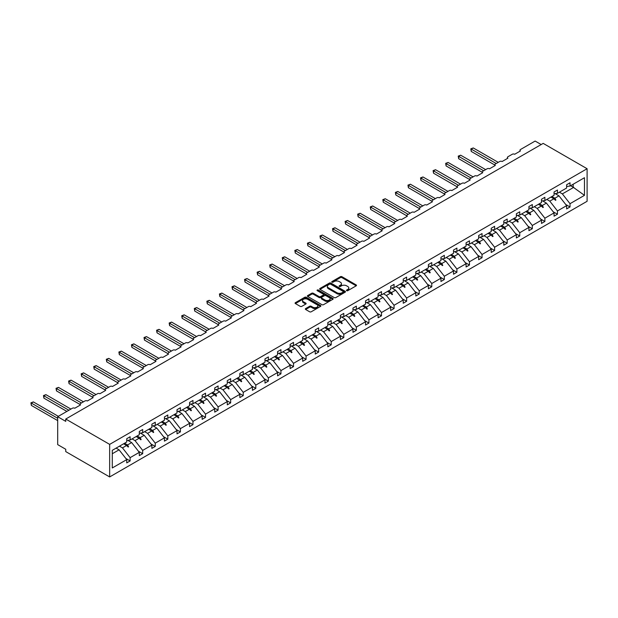 <?xml version="1.0" encoding="UTF-8"?>
<svg xmlns="http://www.w3.org/2000/svg" width="618" height="618" viewBox="0 0 618 618"><rect width="100%" height="100%" fill="white"/><g stroke="black" fill="none" stroke-linecap="round" stroke-linejoin="round"><path stroke-width="0.93" d="M346.667 290.684A0.78 0.456 0 0 0 347.772 290.684L356.177 285.833A1.12 0.649 0 0 0 356.509 285.377A1.12 0.649 0 0 0 356.177 284.921L341.939 276.702A1.12 0.649 0 0 0 340.363 276.702L331.959 281.553A0.78 0.456 0 0 0 333.063 282.194L334.153 281.569A3.577 2.063 0 0 1 339.212 281.569L340.402 282.248A3.577 2.063 0 0 1 341.445 283.708A3.577 2.063 0 0 1 340.402 285.176L339.313 285.802A0.78 0.456 0 0 0 340.418 286.443L341.507 285.81A3.577 2.063 0 0 1 346.567 285.81L347.756 286.497A3.577 2.063 0 0 1 348.807 287.957A3.577 2.063 0 0 1 347.756 289.417L346.667 290.051A0.78 0.456 0 0 0 346.667 290.684L346.667 290.051M305.647 308.575A1.12 0.649 0 0 0 305.315 309.031A1.12 0.649 0 0 0 305.647 309.487L309.633 311.789A1.12 0.649 0 0 0 311.217 311.789L320.549 306.404A1.12 0.649 0 0 0 320.881 305.949A1.12 0.649 0 0 0 320.549 305.493L306.319 297.273A1.12 0.649 0 0 0 304.736 297.273L295.404 302.658A1.12 0.649 0 0 0 295.072 303.114A1.12 0.649 0 0 0 295.404 303.569L300.224 306.358A1.12 0.649 0 0 0 301.808 306.358L305.802 304.056A1.12 0.649 0 0 0 306.126 303.592A1.12 0.649 0 0 0 305.802 303.137L303.407 301.762A2.99 1.73 0 0 1 302.534 300.533A2.99 1.73 0 0 1 304.38 298.942A2.99 1.73 0 0 1 307.64 299.313L317.011 304.728A2.99 1.73 0 0 1 317.891 305.949A2.99 1.73 0 0 1 316.037 307.54A2.99 1.73 0 0 1 312.778 307.169L311.217 306.265A1.12 0.649 0 0 0 309.633 306.265L305.647 308.575L305.647 309.487L309.633 307.2L309.633 306.265M587.1 168.729L109.656 444.381L109.656 476.941L587.1 201.29L587.1 168.729L543.191 143.384L65.747 419.035L65.747 421.36L57.69 416.71L72.352 408.243A1.707 0.989 180 0 1 74.77 408.243L80.572 404.89A1.707 0.989 0 0 1 80.07 404.195A1.707 0.989 0 0 1 80.572 403.492L84.921 400.982A1.707 0.989 180 0 1 87.339 400.982L93.14 397.637A1.707 0.989 0 0 1 92.638 396.934A1.707 0.989 0 0 1 93.14 396.238L97.489 393.728A1.707 0.989 180 0 1 99.907 393.728L105.709 390.375A1.707 0.989 0 0 1 105.207 389.68A1.707 0.989 0 0 1 105.709 388.985L110.058 386.474A1.707 0.989 180 0 1 112.476 386.474L118.277 383.121A1.707 0.989 0 0 1 117.775 382.426A1.707 0.989 0 0 1 118.277 381.723L122.627 379.213A1.707 0.989 180 0 1 125.045 379.213L130.846 375.868A1.707 0.989 0 0 1 130.344 375.165A1.707 0.989 0 0 1 130.846 374.469L135.195 371.959A1.707 0.989 180 0 1 137.613 371.959L143.415 368.606A1.707 0.989 0 0 1 142.912 367.911A1.707 0.989 0 0 1 143.415 367.216L147.764 364.705A1.707 0.989 180 0 1 150.182 364.705L155.983 361.352A1.707 0.989 0 0 1 155.481 360.657A1.707 0.989 0 0 1 155.983 359.954L160.332 357.443A1.707 0.989 180 0 1 162.75 357.443L168.552 354.099A1.707 0.989 0 0 1 168.05 353.396A1.707 0.989 0 0 1 168.552 352.7L172.901 350.19A1.707 0.989 180 0 1 175.319 350.19L181.12 346.837A1.707 0.989 0 0 1 180.618 346.142A1.707 0.989 0 0 1 181.12 345.447L185.47 342.936A1.707 0.989 180 0 1 187.887 342.936L193.689 339.583A1.707 0.989 0 0 1 193.187 338.888A1.707 0.989 0 0 1 193.689 338.185L198.038 335.674A1.707 0.989 180 0 1 200.456 335.674L206.257 332.329A1.707 0.989 0 0 1 205.755 331.627A1.707 0.989 0 0 1 206.257 330.931L210.607 328.421A1.707 0.989 180 0 1 213.025 328.421L218.826 325.068A1.707 0.989 0 0 1 218.324 324.373A1.707 0.989 0 0 1 218.826 323.678L223.175 321.167A1.707 0.989 180 0 1 225.593 321.167L231.395 317.814A1.707 0.989 0 0 1 230.893 317.119A1.707 0.989 0 0 1 231.395 316.416L235.744 313.905A1.707 0.989 180 0 1 238.162 313.905L243.963 310.56A1.707 0.989 0 0 1 243.461 309.857A1.707 0.989 0 0 1 243.963 309.162L248.312 306.652A1.707 0.989 180 0 1 250.73 306.652L256.532 303.299A1.707 0.989 0 0 1 256.03 302.604A1.707 0.989 0 0 1 256.532 301.908L260.881 299.398A1.707 0.989 180 0 1 263.299 299.398L269.1 296.045A1.707 0.989 0 0 1 268.598 295.35A1.707 0.989 0 0 1 269.1 294.647L273.45 292.136A1.707 0.989 180 0 1 275.867 292.136L281.669 288.791A1.707 0.989 0 0 1 281.167 288.088A1.707 0.989 0 0 1 281.669 287.393L286.018 284.883A1.707 0.989 180 0 1 288.436 284.883L294.238 281.53A1.707 0.989 0 0 1 293.735 280.835A1.707 0.989 0 0 1 294.238 280.139L298.587 277.629A1.707 0.989 180 0 1 301.005 277.629L306.806 274.276A1.707 0.989 0 0 1 306.304 273.581A1.707 0.989 0 0 1 306.806 272.878L311.155 270.367A1.707 0.989 180 0 1 313.573 270.367L319.375 267.022A1.707 0.989 0 0 1 318.873 266.319A1.707 0.989 0 0 1 319.375 265.624L323.724 263.113A1.707 0.989 180 0 1 326.142 263.113L331.943 259.761A1.707 0.989 0 0 1 331.441 259.066A1.707 0.989 0 0 1 331.943 258.37L336.292 255.86A1.707 0.989 180 0 1 338.71 255.86L344.512 252.507A1.707 0.989 0 0 1 344.01 251.812A1.707 0.989 0 0 1 344.512 251.109L348.861 248.598A1.707 0.989 180 0 1 351.279 248.598L357.08 245.253A1.707 0.989 0 0 1 356.578 244.55A1.707 0.989 0 0 1 357.08 243.855L361.43 241.344A1.707 0.989 180 0 1 363.847 241.344L369.649 237.992A1.707 0.989 0 0 1 369.147 237.297A1.707 0.989 0 0 1 369.649 236.601L373.998 234.083A1.707 0.989 180 0 1 376.416 234.083L382.218 230.738A1.707 0.989 0 0 1 381.715 230.043A1.707 0.989 0 0 1 382.218 229.34L386.567 226.829A1.707 0.989 180 0 1 388.985 226.829L394.786 223.484A1.707 0.989 0 0 1 394.284 222.781A1.707 0.989 0 0 1 394.786 222.086L399.135 219.575A1.707 0.989 180 0 1 401.553 219.575L407.355 216.223A1.707 0.989 0 0 1 406.853 215.528A1.707 0.989 0 0 1 407.355 214.832L411.704 212.314A1.707 0.989 180 0 1 414.122 212.314L419.923 208.969A1.707 0.989 0 0 1 419.421 208.274A1.707 0.989 0 0 1 419.923 207.571L424.272 205.06A1.707 0.989 180 0 1 426.69 205.06L432.492 201.715A1.707 0.989 0 0 1 431.99 201.012A1.707 0.989 0 0 1 432.492 200.317L436.841 197.806A1.707 0.989 180 0 1 439.259 197.806L445.06 194.454A1.707 0.989 0 0 1 444.558 193.758A1.707 0.989 0 0 1 445.06 193.063L449.41 190.545A1.707 0.989 180 0 1 451.828 190.545L457.629 187.2A1.707 0.989 0 0 1 457.127 186.505A1.707 0.989 0 0 1 457.629 185.802L461.978 183.291A1.707 0.989 180 0 1 464.396 183.291L470.198 179.946A1.707 0.989 0 0 1 469.695 179.243A1.707 0.989 0 0 1 470.198 178.548L474.547 176.037A1.707 0.989 180 0 1 476.965 176.037L482.766 172.685A1.707 0.989 0 0 1 482.264 171.989A1.707 0.989 0 0 1 482.766 171.294L487.115 168.776A1.707 0.989 180 0 1 489.533 168.776L495.335 165.431A1.707 0.989 0 0 1 494.833 164.736A1.707 0.989 0 0 1 495.335 164.033L499.684 161.522A1.707 0.989 180 0 1 502.102 161.522L507.903 158.177A1.707 0.989 0 0 1 507.401 157.474A1.707 0.989 0 0 1 507.903 156.779L512.252 154.268A1.707 0.989 180 0 1 514.67 154.268L520.472 150.916A1.707 0.989 0 0 1 519.97 150.22A1.707 0.989 0 0 1 520.472 149.525L535.134 141.058L541.175 144.542M109.656 444.381L65.747 419.035M334.23 297.59A1.12 0.649 0 0 0 335.813 297.59L345.145 292.206A1.12 0.649 0 0 0 345.47 291.75A1.12 0.649 0 0 0 345.145 291.294L330.908 283.075A1.12 0.649 0 0 0 329.332 283.075L320 288.459A1.12 0.649 0 0 0 319.668 288.915A1.12 0.649 0 0 0 320 289.371L334.23 297.59M317.582 290.854A0.78 0.456 0 0 1 318.378 290.962L332.832 299.313L323.515 304.689A1.12 0.649 0 0 1 321.932 304.689L307.702 296.47L307.702 295.558A1.12 0.649 0 0 0 307.37 296.014A1.12 0.649 0 0 0 307.702 296.47M307.702 295.558L311.696 293.256A1.12 0.649 0 0 1 313.272 293.256L319.05 296.586A1.12 0.649 0 0 0 320.626 296.586L323.276 295.056A1.12 0.649 0 0 0 323.608 294.601A1.12 0.649 0 0 0 323.276 294.145L317.266 290.676A0.78 0.456 0 0 1 318.378 290.035L332.847 298.394A1.12 0.649 0 0 1 333.179 298.849A1.12 0.649 0 0 1 332.847 299.305L332.847 298.394M112.283 453.751L119.081 449.827L126.736 459.614L112.283 467.965L112.283 450.329L126.736 441.986L126.736 438.71L130.12 436.756L130.12 440.031L126.736 440.456M125.84 458.471L130.12 460.943L130.12 457.66L139.305 452.361L131.649 442.573L127.764 440.325M119.506 446.165L122.464 447.872L130.12 457.66M130.12 440.031L139.305 434.732L139.305 431.449L142.688 429.495L142.688 432.778L139.305 433.203M138.409 451.217L142.688 453.689L142.688 450.406L151.873 445.107L144.218 435.311L140.332 433.071M132.074 438.904L135.033 440.619L142.688 450.406M142.688 432.778L151.873 427.478L151.873 424.195L155.257 422.241L155.257 425.524L151.873 425.941M150.977 443.963L155.257 446.428L155.257 443.152L164.442 437.845L156.787 428.058L152.901 425.817M144.643 431.65L147.602 433.357L155.257 443.152M155.257 425.524L164.442 420.217L164.442 416.941L167.826 414.987L167.826 418.262L164.442 418.687M163.546 436.702L167.826 439.174L167.826 435.891L177.011 430.591L169.355 420.796L165.469 418.556M157.211 424.396L160.17 426.103L167.826 435.891M167.826 418.262L177.011 412.963L177.011 409.68L180.394 407.725L180.394 411.009L177.011 411.433M176.115 429.448L180.394 431.92L180.394 428.637L189.579 423.338L181.924 413.542L178.038 411.302M169.78 417.135L172.739 418.85L180.394 428.637M180.394 411.009L189.579 405.709L189.579 402.426L192.963 400.472L192.963 403.755L189.579 404.172M188.683 422.194L192.963 424.659L192.963 421.383L202.148 416.076L194.492 406.289L190.607 404.048M182.349 409.881L185.307 411.588L192.963 421.383M192.963 403.755L202.148 398.448L202.148 395.172L205.531 393.218L205.531 396.493L202.148 396.918M201.252 414.933L205.531 417.405L205.531 414.122L214.716 408.822L207.061 399.027L203.175 396.787M194.917 402.627L197.876 404.334L205.531 414.122M205.531 396.493L214.716 391.194L214.716 387.911L218.1 385.956L218.1 389.24L214.716 389.664M213.82 407.679L218.1 410.151L218.1 406.868L227.285 401.569L219.629 391.773L215.744 389.533M207.486 395.365L210.444 397.08L218.1 406.868M218.1 389.24L227.285 383.933L227.285 380.657L230.668 378.703L230.668 381.986L227.285 382.403M226.389 400.418L230.668 402.89L230.668 399.614L239.854 394.307L232.198 384.52L228.312 382.279M220.054 388.112L223.013 389.819L230.668 399.614M230.668 381.986L239.854 376.679L239.854 373.403L243.237 371.449L243.237 374.724L239.854 375.149M238.957 393.164L243.237 395.636L243.237 392.353L252.422 387.053L244.767 377.258L240.881 375.018M232.623 380.858L235.582 382.565L243.237 392.353M243.237 374.724L252.422 369.425L252.422 366.142L255.806 364.187L255.806 367.471L252.422 367.888M251.526 385.91L255.806 388.382L255.806 385.099L264.991 379.8L257.335 370.004L253.45 367.764M245.191 373.596L248.15 375.311L255.806 385.099M255.806 367.471L264.991 362.163L264.991 358.888L268.374 356.934L268.374 360.217L264.991 360.634M264.095 378.649L268.374 381.121L268.374 377.845L277.559 372.538L269.904 362.751L266.018 360.51M257.76 366.343L260.719 368.05L268.374 377.845M268.374 360.217L277.559 354.91L277.559 351.634L280.943 349.68L280.943 352.955L277.559 353.38M276.663 371.395L280.943 373.867L280.943 370.584L290.128 365.284L282.472 355.489L278.587 353.249M270.329 359.089L273.287 360.796L280.943 370.584M280.943 352.955L290.128 347.656L290.128 344.373L293.511 342.418L293.511 345.701L290.128 346.119M289.232 364.141L293.511 366.613L293.511 363.33L302.696 358.031L295.041 348.235L291.155 345.995M282.897 351.827L285.856 353.542L293.511 363.33M293.511 345.701L302.696 340.394L302.696 337.119L306.08 335.165L306.08 338.448L302.696 338.865M301.8 356.88L306.08 359.352L306.08 356.076L315.265 350.769L307.609 340.981L303.724 338.734M295.466 344.574L298.424 346.281L306.08 356.076M306.08 338.448L315.265 333.141L315.265 329.865L318.649 327.911L318.649 331.186L315.265 331.611M314.369 349.626L318.649 352.098L318.649 348.815L327.834 343.515L320.178 333.72L316.292 331.48M308.034 337.32L310.993 339.027L318.649 348.815M318.649 331.186L327.834 325.887L327.834 322.604L331.217 320.649L331.217 323.932L327.834 324.35M326.937 342.372L331.217 344.844L331.217 341.561L340.402 336.262L332.747 326.466L328.861 324.226M320.603 330.058L323.562 331.766L331.217 341.561M331.217 323.932L340.402 318.625L340.402 315.35L343.786 313.396L343.786 316.679L340.402 317.096M339.506 335.111L343.786 337.582L343.786 334.307L352.971 329L345.315 319.212L341.43 316.964M333.172 322.805L336.13 324.512L343.786 334.307M343.786 316.679L352.971 311.372L352.971 308.096L356.354 306.142L356.354 309.417L352.971 309.842M352.075 327.857L356.354 330.329L356.354 327.046L365.539 321.746L357.884 311.951L353.998 309.711M345.74 315.551L348.699 317.258L356.354 327.046M356.354 309.417L365.539 304.118L365.539 300.835L368.923 298.88L368.923 302.163L365.539 302.581M364.643 320.603L368.923 323.067L368.923 319.792L378.108 314.492L370.452 304.697L366.567 302.457M358.309 308.289L361.267 309.997L368.923 319.792M368.923 302.163L378.108 296.856L378.108 293.581L381.491 291.626L381.491 294.902L378.108 295.327M377.212 313.341L381.491 315.813L381.491 312.538L390.676 307.231L383.021 297.443L379.135 295.195M370.877 301.036L373.836 302.743L381.491 312.538M381.491 294.902L390.676 289.603L390.676 286.327L394.06 284.373L394.06 287.648L390.676 288.073M389.78 306.088L394.06 308.56L394.06 305.277L403.245 299.977L395.59 290.182L391.704 287.942M383.446 293.774L386.404 295.489L394.06 305.277M394.06 287.648L403.245 282.349L403.245 279.066L406.629 277.111L406.629 280.394L403.245 280.811M402.349 298.834L406.629 301.298L406.629 298.023L415.814 292.723L408.158 282.928L404.272 280.688M396.014 286.52L398.973 288.227L406.629 298.023M406.629 280.394L415.814 275.087L415.814 271.812L419.197 269.857L419.197 273.133L415.814 273.558M414.917 291.572L419.197 294.044L419.197 290.769L428.382 285.462L420.727 275.674L416.841 273.426M408.583 279.266L411.542 280.974L419.197 290.769M419.197 273.133L428.382 267.833L428.382 264.558L431.766 262.604L431.766 265.879L428.382 266.304M427.486 284.319L431.766 286.791L431.766 283.507L440.951 278.208L433.295 268.413L429.41 266.173M421.152 272.005L424.11 273.72L431.766 283.507M431.766 265.879L440.951 260.58L440.951 257.297L444.334 255.342L444.334 258.625L440.951 259.042M440.055 277.065L444.334 279.529L444.334 276.254L453.519 270.947L445.864 261.159L441.978 258.919M433.72 264.751L436.679 266.458L444.334 276.254M444.334 258.625L453.519 253.318L453.519 250.043L456.903 248.088L456.903 251.364L453.519 251.789M452.623 269.803L456.903 272.275L456.903 269L466.088 263.693L458.432 253.905L454.547 251.657M446.289 257.497L449.247 259.205L456.903 269M456.903 251.364L466.088 246.064L466.088 242.781L469.471 240.835L469.471 244.11L466.088 244.535M465.192 262.55L469.471 265.022L469.471 261.738L478.656 256.439L471.001 246.644L467.115 244.404M458.857 250.236L461.816 251.951L469.471 261.738M469.471 244.11L478.656 238.811L478.656 235.528L482.04 233.573L482.04 236.856L478.656 237.273M477.76 255.296L482.04 257.76L482.04 254.485L491.225 249.178L483.57 239.39L479.684 237.15M471.426 242.982L474.385 244.689L482.04 254.485M482.04 236.856L491.225 231.549L491.225 228.274L494.609 226.319L494.609 229.595L491.225 230.02M490.329 248.034L494.609 250.506L494.609 247.231L503.794 241.924L496.138 232.136L492.252 229.888M483.994 235.728L486.953 237.436L494.609 247.231M494.609 229.595L503.794 224.295L503.794 221.012L507.177 219.066L507.177 222.341L503.794 222.766M502.897 240.781L507.177 243.253L507.177 239.969L516.362 234.67L508.707 224.875L504.821 222.634M496.563 228.467L499.522 230.182L507.177 239.969M507.177 222.341L516.362 217.042L516.362 213.758L519.746 211.804L519.746 215.087L516.362 215.504M515.466 233.527L519.746 235.991L519.746 232.716L528.931 227.409L521.275 217.621L517.39 215.381M509.132 221.213L512.09 222.92L519.746 232.716M519.746 215.087L528.931 209.78L528.931 206.505L532.314 204.55L532.314 207.826L528.931 208.251M528.035 226.265L532.314 228.737L532.314 225.462L541.499 220.155L533.844 210.367L529.958 208.119M521.7 213.959L524.659 215.667L532.314 225.462M532.314 207.826L541.499 202.526L541.499 199.243L544.883 197.297L544.883 200.572L541.499 200.997M540.603 219.011L544.883 221.483L544.883 218.2L554.068 212.901L546.412 203.106L542.527 200.865M534.269 206.698L537.227 208.413L544.883 218.2M544.883 200.572L554.068 195.273L554.068 191.989L557.451 190.035L557.451 193.318L554.068 193.735M553.172 211.758L557.451 214.222L557.451 210.947L566.636 205.639L566.636 208.923L570.02 206.968L570.02 203.693L584.473 195.342L573.164 187.2L573.164 184.249M546.837 199.444L549.796 201.151L557.451 210.947M557.451 193.318L566.636 188.011L566.636 184.736L570.02 182.781L570.02 186.057L566.636 186.481M565.74 204.496L570.02 206.968M559.406 192.19L562.365 193.897L570.02 203.693M57.69 416.71L57.69 444.612L65.747 449.271L65.747 451.596L109.656 476.941M119.081 449.827L116.122 448.12M130.12 460.943L126.736 462.897L126.736 459.614M142.688 453.689L139.305 455.644L139.305 452.361M155.257 446.428L151.873 448.382L151.873 445.107M167.826 439.174L164.442 441.128L164.442 437.845M180.394 431.92L177.011 433.875L177.011 430.591M192.963 424.659L189.579 426.613L189.579 423.338M205.531 417.405L202.148 419.359L202.148 416.076M218.1 410.151L214.716 412.098L214.716 408.822M230.668 402.89L227.285 404.844L227.285 401.569M243.237 395.636L239.854 397.59L239.854 394.307M255.806 388.382L252.422 390.329L252.422 387.053M268.374 381.121L264.991 383.075L264.991 379.8M280.943 373.867L277.559 375.821L277.559 372.538M293.511 366.613L290.128 368.56L290.128 365.284M306.08 359.352L302.696 361.306L302.696 358.031M318.649 352.098L315.265 354.052L315.265 350.769M331.217 344.844L327.834 346.791L327.834 343.515M343.786 337.582L340.402 339.537L340.402 336.262M356.354 330.329L352.971 332.283L352.971 329M368.923 323.067L365.539 325.022L365.539 321.746M381.491 315.813L378.108 317.768L378.108 314.492M394.06 308.56L390.676 310.514L390.676 307.231M406.629 301.298L403.245 303.253L403.245 299.977M419.197 294.044L415.814 295.999L415.814 292.723M431.766 286.791L428.382 288.745L428.382 285.462M444.334 279.529L440.951 281.484L440.951 278.208M456.903 272.275L453.519 274.23L453.519 270.947M469.471 265.022L466.088 266.976L466.088 263.693M482.04 257.76L478.656 259.714L478.656 256.439M494.609 250.506L491.225 252.461L491.225 249.178M507.177 243.253L503.794 245.207L503.794 241.924M519.746 235.991L516.362 237.945L516.362 234.67M532.314 228.737L528.931 230.692L528.931 227.409M544.883 221.483L541.499 223.438L541.499 220.155M557.451 214.222L554.068 216.176L554.068 212.901M570.02 186.057L584.473 177.714L584.473 195.342M124.589 443.222L127.555 444.937L131.649 442.573M122.464 447.872L126.566 445.508L128.181 447.03L128.583 446.799L127.555 444.937M123.6 443.794L126.566 445.508M137.157 435.968L140.124 437.675L144.218 435.311M135.033 440.619L139.135 438.247L140.749 439.777L141.151 439.545L140.124 437.675M136.169 436.54L139.135 438.247M149.726 428.714L152.692 430.422L156.787 428.058M147.602 433.357L151.704 430.993L153.318 432.523L153.72 432.283L152.692 430.422M148.737 429.286L151.704 430.993M162.295 421.453L165.261 423.168L169.355 420.796M160.17 426.103L164.272 423.739L165.887 425.261L166.288 425.03L165.261 423.168M161.306 422.024L164.272 423.739M174.863 414.199L177.829 415.906L181.924 413.542M172.739 418.85L176.841 416.478L178.455 418.007L178.857 417.776L177.829 415.906M173.874 414.771L176.841 416.478M187.432 406.945L190.398 408.652L194.492 406.289M185.307 411.588L189.409 409.224L191.024 410.754L191.425 410.514L190.398 408.652M186.443 407.517L189.409 409.224M200 399.684L202.967 401.399L207.061 399.027M197.876 404.334L201.978 401.97L203.592 403.492L203.994 403.26L202.967 401.399M199.011 400.255L201.978 401.97M212.569 392.43L215.535 394.137L219.629 391.773M210.444 397.08L214.546 394.709L216.161 396.238L216.563 396.007L215.535 394.137M211.58 393.002L214.546 394.709M225.137 385.176L228.104 386.883L232.198 384.52M223.013 389.819L227.115 387.455L228.73 388.985L229.131 388.745L228.104 386.883M224.149 385.748L227.115 387.455M237.706 377.915L240.672 379.63L244.767 377.258M235.582 382.565L239.684 380.201L241.298 381.723L241.7 381.491L240.672 379.63M236.717 378.486L239.684 380.201M250.275 370.661L253.241 372.368L257.335 370.004M248.15 375.311L252.252 372.94L253.867 374.469L254.268 374.238L253.241 372.368M249.286 371.233L252.252 372.94M262.843 363.407L265.81 365.114L269.904 362.751M260.719 368.05L264.821 365.686L266.435 367.216L266.837 366.976L265.81 365.114M261.854 363.979L264.821 365.686M275.412 356.146L278.378 357.861L282.472 355.489M273.287 360.796L277.389 358.432L279.004 359.954L279.406 359.722L278.378 357.861M274.423 356.717L277.389 358.432M287.98 348.892L290.947 350.599L295.041 348.235M285.856 353.542L289.958 351.171L291.572 352.7L291.974 352.469L290.947 350.599M286.991 349.464L289.958 351.171M300.549 341.638L303.515 343.345L307.609 340.981M298.424 346.281L302.526 343.917L304.141 345.439L304.543 345.207L303.515 343.345M299.56 342.21L302.526 343.917M313.117 334.377L316.084 336.092L320.178 333.72M310.993 339.027L315.095 336.663L316.71 338.185L317.111 337.953L316.084 336.092M312.129 334.948L315.095 336.663M325.686 327.123L328.652 328.83L332.747 326.466M323.562 331.766L327.664 329.402L329.278 330.931L329.68 330.7L328.652 328.83M324.697 327.694L327.664 329.402M338.255 319.869L341.221 321.576L345.315 319.212M336.13 324.512L340.232 322.148L341.847 323.67L342.248 323.438L341.221 321.576M337.266 320.441L340.232 322.148M350.823 312.608L353.79 314.323L357.884 311.951M348.699 317.258L352.801 314.894L354.415 316.416L354.817 316.184L353.79 314.323M349.834 313.179L352.801 314.894M363.392 305.354L366.358 307.061L370.452 304.697M361.267 309.997L365.369 307.633L366.984 309.162L367.386 308.93L366.358 307.061M362.403 305.925L365.369 307.633M375.96 298.1L378.927 299.807L383.021 297.443M373.836 302.743L377.938 300.379L379.552 301.901L379.954 301.669L378.927 299.807M374.971 298.672L377.938 300.379M388.529 290.839L391.495 292.553L395.59 290.182M386.404 295.489L390.506 293.125L392.121 294.647L392.523 294.415L391.495 292.553M387.54 291.41L390.506 293.125M401.097 283.585L404.064 285.292L408.158 282.928M398.973 288.227L403.075 285.864L404.69 287.393L405.091 287.161L404.064 285.292M400.109 284.156L403.075 285.864M413.666 276.331L416.632 278.038L420.727 275.674M411.542 280.974L415.644 278.61L417.258 280.132L417.66 279.9L416.632 278.038M412.677 276.903L415.644 278.61M426.235 269.069L429.201 270.784L433.295 268.413M424.11 273.72L428.212 271.356L429.827 272.878L430.228 272.646L429.201 270.784M425.246 269.641L428.212 271.356M438.803 261.816L441.77 263.523L445.864 261.159M436.679 266.458L440.781 264.095L442.395 265.624L442.797 265.392L441.77 263.523M437.814 262.387L440.781 264.095M451.372 254.562L454.338 256.269L458.432 253.905M449.247 259.205L453.349 256.841L454.964 258.363L455.366 258.131L454.338 256.269M450.383 255.134L453.349 256.841M463.94 247.3L466.907 249.015L471.001 246.644M461.816 251.951L465.918 249.579L467.532 251.109L467.934 250.877L466.907 249.015M462.952 247.872L465.918 249.579M476.509 240.047L479.475 241.754L483.57 239.39M474.385 244.689L478.486 242.326L480.101 243.855L480.503 243.623L479.475 241.754M475.52 240.618L478.486 242.326M489.077 232.793L492.044 234.5L496.138 232.136M486.953 237.436L491.055 235.072L492.67 236.594L493.071 236.362L492.044 234.5M488.089 233.365L491.055 235.072M501.646 225.531L504.612 227.246L508.707 224.875M499.522 230.182L503.624 227.81L505.238 229.34L505.64 229.108L504.612 227.246M500.657 226.103L503.624 227.81M514.215 218.278L517.181 219.985L521.275 217.621M512.09 222.92L516.192 220.556L517.807 222.086L518.208 221.854L517.181 219.985M513.226 218.849L516.192 220.556M526.783 211.024L529.75 212.731L533.844 210.367M524.659 215.667L528.761 213.303L530.375 214.825L530.777 214.593L529.75 212.731M525.794 211.588L528.761 213.303M539.352 203.762L542.318 205.47L546.412 203.106M537.227 208.413L541.329 206.041L542.944 207.571L543.346 207.339L542.318 205.47M538.363 204.334L541.329 206.041M551.92 196.509L554.887 198.216L558.981 195.852L555.095 193.612M549.796 201.151L553.898 198.787L555.512 200.317L555.914 200.085L554.887 198.216M550.932 197.08L553.898 198.787M558.981 195.852L566.636 205.639M562.365 193.897L573.728 187.339M570.607 185.724L573.164 187.2M554.238 199.112L555.914 200.085M541.669 206.373L543.346 207.339M529.101 213.627L530.777 214.593M516.532 220.881L518.208 221.854M503.964 228.142L505.64 229.108M491.395 235.396L493.071 236.362M478.826 242.65L480.503 243.623M466.258 249.911L467.934 250.877M453.689 257.165L455.366 258.131M441.121 264.419L442.797 265.392M428.552 271.681L430.228 272.646M415.984 278.934L417.66 279.9M403.415 286.188L405.091 287.161M390.846 293.45L392.523 294.415M378.278 300.703L379.954 301.669M365.709 307.957L367.386 308.93M353.141 315.219L354.817 316.184M340.572 322.472L342.248 323.438M328.003 329.726L329.68 330.7M315.435 336.988L317.111 337.953M302.866 344.241L304.543 345.207M290.298 351.503L291.974 352.469M277.729 358.757L279.406 359.722M265.161 366.01L266.837 366.976M252.592 373.272L254.268 374.238M240.023 380.526L241.7 381.491M227.455 387.78L229.131 388.745M214.886 395.041L216.563 396.007M202.318 402.295L203.994 403.26M189.749 409.549L191.425 410.514M177.181 416.81L178.857 417.776M164.612 424.064L166.288 425.03M152.043 431.318L153.72 432.283M139.475 438.579L141.151 439.545M126.906 445.833L128.583 446.799M346.984 290.8L347.756 290.352A3.577 2.063 0 0 0 348.807 288.892L348.807 287.957M341.445 283.708L341.445 284.643A3.577 2.063 0 0 1 340.402 286.103L339.63 286.551M356.177 284.921L356.177 285.833L341.939 277.636A1.12 0.649 0 0 0 340.363 277.636L332.268 282.302M345.13 292.214L330.908 284.002A1.12 0.649 0 0 0 329.332 284.002L320.008 289.379L320 288.459M343.168 292.067A0.78 0.456 0 0 0 343.168 291.426L330.676 284.21A0.78 0.456 0 0 0 329.564 284.21L328.421 284.875A3.577 2.063 0 0 0 327.37 286.335A3.577 2.063 0 0 0 328.421 287.795L336.957 292.731A3.577 2.063 0 0 0 342.024 292.731L343.168 292.067L343.168 292.994A0.78 0.456 0 0 0 343.399 292.677L343.399 291.75M327.37 286.335L327.37 287.27A3.577 2.063 0 0 0 328.421 288.73L328.421 287.795M343.168 292.994L342.024 293.658A3.577 2.063 0 0 1 336.957 293.658L328.421 288.73M307.718 296.486L311.696 294.183L311.696 293.256M323.608 294.601L323.608 295.535A1.12 0.649 0 0 1 323.276 295.991L320.626 297.521A1.12 0.649 0 0 1 319.05 297.521L313.272 294.183A1.12 0.649 0 0 0 311.696 294.183M325.037 300.047A2.99 1.73 0 0 0 328.297 300.418A2.99 1.73 0 0 0 330.143 298.826A2.99 1.73 0 0 0 329.27 297.606L325.964 295.698A1.12 0.649 0 0 0 324.388 295.698L321.739 297.227A1.12 0.649 0 0 0 321.406 297.683A1.12 0.649 0 0 0 321.739 298.139L325.037 300.047L325.037 300.974A2.99 1.73 0 0 0 328.297 301.352A2.99 1.73 0 0 0 330.143 299.753L330.143 298.826M321.406 297.683L321.406 298.61A1.12 0.649 0 0 0 321.739 299.073L321.739 298.139M325.037 300.974L321.739 299.073M317.891 305.949L317.891 306.876A2.99 1.73 0 0 1 316.037 308.475A2.99 1.73 0 0 1 312.778 308.096L311.217 307.2A1.12 0.649 0 0 0 309.633 307.2M302.534 300.533L302.534 301.468A2.99 1.73 0 0 0 303.407 302.689L303.407 301.762M305.802 303.137L305.802 304.056L303.407 302.689M320.549 305.493L320.549 306.404L306.319 298.2A1.12 0.649 0 0 0 304.736 298.2L295.419 303.585M470.8 148.845L471.24 149.1L471.24 151.425L470.8 148.845L473.257 147.941L471.24 149.1L496.215 163.523M471.24 151.425L494.833 165.045M473.257 147.941L498.232 162.356M458.232 156.107L458.672 156.362L458.672 158.687L458.232 156.107L460.688 155.195L458.672 156.362L483.647 170.777M458.672 158.687L482.264 172.306M460.688 155.195L485.663 169.618M445.663 163.361L446.103 163.615L446.103 165.941L445.663 163.361L448.12 162.457L446.103 163.615L471.078 178.038M446.103 165.941L469.695 179.56M448.12 162.457L473.094 176.872M433.094 170.614L433.535 170.869L433.535 173.194L433.094 170.614L435.551 169.711L433.535 170.869L458.51 185.292M433.535 173.194L457.127 186.814M435.551 169.711L460.526 184.125M420.526 177.876L420.966 178.131L420.966 180.456L420.526 177.876L422.982 176.964L420.966 178.131L445.941 192.546M420.966 180.456L444.558 194.075M422.982 176.964L447.957 191.387M407.957 185.13L408.398 185.385L408.398 187.71L407.957 185.13L410.414 184.226L408.398 185.385L433.373 199.807M408.398 187.71L431.99 201.329M410.414 184.226L435.389 198.641M395.389 192.383L395.829 192.638L395.829 194.971L395.389 192.383L397.845 191.48L395.829 192.638L420.804 207.061M395.829 194.971L419.421 208.59M397.845 191.48L422.82 205.902M382.82 199.645L383.26 199.9L383.26 202.225L382.82 199.645L385.277 198.733L383.26 199.9L408.235 214.315M383.26 202.225L406.853 215.844M385.277 198.733L410.252 213.156M370.252 206.899L370.692 207.154L370.692 209.479L370.252 206.899L372.708 205.995L370.692 207.154L395.667 221.576M370.692 209.479L394.284 223.098M372.708 205.995L397.683 220.41M357.683 214.152L358.123 214.407L358.123 216.74L357.683 214.152L360.139 213.249L358.123 214.407L383.098 228.83M358.123 216.74L381.715 230.359M360.139 213.249L385.114 227.671M345.114 221.414L345.555 221.669L345.555 223.994L345.114 221.414L347.571 220.502L345.555 221.669L370.53 236.084M345.555 223.994L369.147 237.613M347.571 220.502L372.546 234.925M332.546 228.668L332.986 228.923L332.986 231.248L332.546 228.668L335.002 227.764L332.986 228.923L357.961 243.345M332.986 231.248L356.578 244.867M335.002 227.764L359.977 242.179M319.977 235.921L320.418 236.176L320.418 238.509L319.977 235.921L322.434 235.018L320.418 236.176L345.392 250.599M320.418 238.509L344.01 252.129M322.434 235.018L347.409 249.44M307.409 243.183L307.849 243.438L307.849 245.763L307.409 243.183L309.865 242.271L307.849 243.438L332.824 257.853M307.849 245.763L331.441 259.382M309.865 242.271L334.84 256.694M294.84 250.437L295.28 250.692L295.28 253.017L294.84 250.437L297.297 249.533L295.28 250.692L320.255 265.114M295.28 253.017L318.873 266.636M297.297 249.533L322.272 263.948M282.271 257.691L282.712 257.953L282.712 260.278L282.271 257.691L284.728 256.787L282.712 257.953L307.687 272.368M282.712 260.278L306.304 273.898M284.728 256.787L309.703 271.209M269.703 264.952L270.143 265.207L270.143 267.532L269.703 264.952L272.159 264.041L270.143 265.207L295.118 279.622M270.143 267.532L293.735 281.151M272.159 264.041L297.134 278.463M257.134 272.206L257.575 272.461L257.575 274.786L257.134 272.206L259.591 271.302L257.575 272.461L282.55 286.883M257.575 274.786L281.167 288.405M259.591 271.302L284.566 285.717M244.566 279.46L245.006 279.722L245.006 282.047L244.566 279.46L247.022 278.556L245.006 279.722L269.981 294.137M245.006 282.047L268.598 295.667M247.022 278.556L271.997 292.978M231.997 286.721L232.438 286.976L232.438 289.301L231.997 286.721L234.454 285.81L232.438 286.976L257.412 301.391M232.438 289.301L256.03 302.92M234.454 285.81L259.429 300.232M219.429 293.975L219.869 294.23L219.869 296.555L219.429 293.975L221.885 293.071L219.869 294.23L244.844 308.652M219.869 296.555L243.461 310.174M221.885 293.071L246.86 307.486M206.86 301.229L207.3 301.491L207.3 303.817L206.86 301.229L209.317 300.325L207.3 301.491L232.275 315.906M207.3 303.817L230.893 317.436M209.317 300.325L234.292 314.747M194.291 308.49L194.732 308.745L194.732 311.07L194.291 308.49L196.748 307.579L194.732 308.745L219.707 323.168M194.732 311.07L218.324 324.689M196.748 307.579L221.723 322.001M181.723 315.744L182.163 315.999L182.163 318.324L181.723 315.744L184.179 314.84L182.163 315.999L207.138 330.421M182.163 318.324L205.755 331.943M184.179 314.84L209.154 329.255M169.154 322.998L169.595 323.26L169.595 325.586L169.154 322.998L171.611 322.094L169.595 323.26L194.57 337.675M169.595 325.586L193.187 339.205M171.611 322.094L196.586 336.516M156.586 330.259L157.026 330.514L157.026 332.839L156.586 330.259L159.042 329.348L157.026 330.514L182.001 344.937M157.026 332.839L180.618 346.459M159.042 329.348L184.017 343.77M144.017 337.513L144.457 337.768L144.457 340.093L144.017 337.513L146.474 336.609L144.457 337.768L169.432 352.19M144.457 340.093L168.05 353.712M146.474 336.609L171.449 351.024M131.449 344.774L131.889 345.029L131.889 347.355L131.449 344.774L133.905 343.863L131.889 345.029L156.864 359.444M131.889 347.355L155.481 360.974M133.905 343.863L158.88 358.286M118.88 352.028L119.32 352.283L119.32 354.608L118.88 352.028L121.337 351.117L119.32 352.283L144.295 366.706M119.32 354.608L142.912 368.228M121.337 351.117L146.311 365.539M106.311 359.282L106.752 359.537L106.752 361.862L106.311 359.282L108.768 358.378L106.752 359.537L131.727 373.96M106.752 361.862L130.344 375.481M108.768 358.378L133.743 372.793M93.743 366.544L94.183 366.798L94.183 369.124L93.743 366.544L96.199 365.632L94.183 366.798L119.158 381.213M94.183 369.124L117.775 382.743M96.199 365.632L121.174 380.055M81.174 373.797L81.615 374.052L81.615 376.377L81.174 373.797L83.631 372.886L81.615 374.052L106.59 388.475M81.615 376.377L105.207 389.997M83.631 372.886L108.606 387.308M68.606 381.051L69.046 381.306L69.046 383.631L68.606 381.051L71.062 380.147L69.046 381.306L94.021 395.729M69.046 383.631L92.638 397.25M71.062 380.147L96.037 394.562M56.037 388.313L56.477 388.567L56.477 390.893L56.037 388.313L58.494 387.401L56.477 388.567L81.452 402.982M56.477 390.893L80.07 404.512M58.494 387.401L83.469 401.824M43.469 395.566L43.909 395.821L43.909 398.146L43.469 395.566L45.925 394.655L43.909 395.821L68.884 410.244M43.909 398.146L66.875 411.403M45.925 394.655L70.9 409.077M30.9 402.82L31.34 403.075L31.34 405.4L30.9 402.82L33.357 401.916L31.34 403.075L57.69 418.286M31.34 405.4L57.69 420.611M33.357 401.916L58.331 416.331M347.756 290.352L347.756 289.417M339.313 286.443L339.313 285.802M340.402 286.103L340.402 285.176M331.959 282.194L331.959 281.553M340.363 277.636L340.363 276.702M341.939 277.636L341.939 276.702M329.332 284.002L329.332 283.075M330.908 284.002L330.908 283.075M345.145 292.206L345.145 291.294M336.957 293.658L336.957 292.731M342.024 293.658L342.024 292.731M313.272 294.183L313.272 293.256M319.05 297.521L319.05 296.586M320.626 297.521L320.626 296.586M323.276 295.991L323.276 295.056M318.378 290.962L318.378 290.035M311.217 307.2L311.217 306.265M312.778 308.096L312.778 307.169M295.404 303.569L295.404 302.658M304.736 298.2L304.736 297.273M306.319 298.2L306.319 297.273M519.97 151.209L519.97 150.22M507.401 158.463L507.401 157.474M494.833 165.717L494.833 164.736M482.264 172.978L482.264 171.989M469.695 180.232L469.695 179.243M457.127 187.486L457.127 186.505M444.558 194.747L444.558 193.758M431.99 202.001L431.99 201.012M419.421 209.255L419.421 208.274M406.853 216.516L406.853 215.528M394.284 223.77L394.284 222.781M381.715 231.024L381.715 230.043M369.147 238.285L369.147 237.297M356.578 245.539L356.578 244.55M344.01 252.793L344.01 251.812M331.441 260.054L331.441 259.066M318.873 267.308L318.873 266.319M306.304 274.562L306.304 273.581M293.735 281.823L293.735 280.835M281.167 289.077L281.167 288.088M268.598 296.331L268.598 295.35M256.03 303.592L256.03 302.604M243.461 310.846L243.461 309.857M230.893 318.1L230.893 317.119M218.324 325.362L218.324 324.373M205.755 332.615L205.755 331.627M193.187 339.869L193.187 338.888M180.618 347.131L180.618 346.142M168.05 354.384L168.05 353.396M155.481 361.638L155.481 360.657M142.912 368.9L142.912 367.911M130.344 376.153L130.344 375.165M117.775 383.415L117.775 382.426M105.207 390.669L105.207 389.68M92.638 397.922L92.638 396.934M80.07 405.184L80.07 404.195"/></g></svg>
